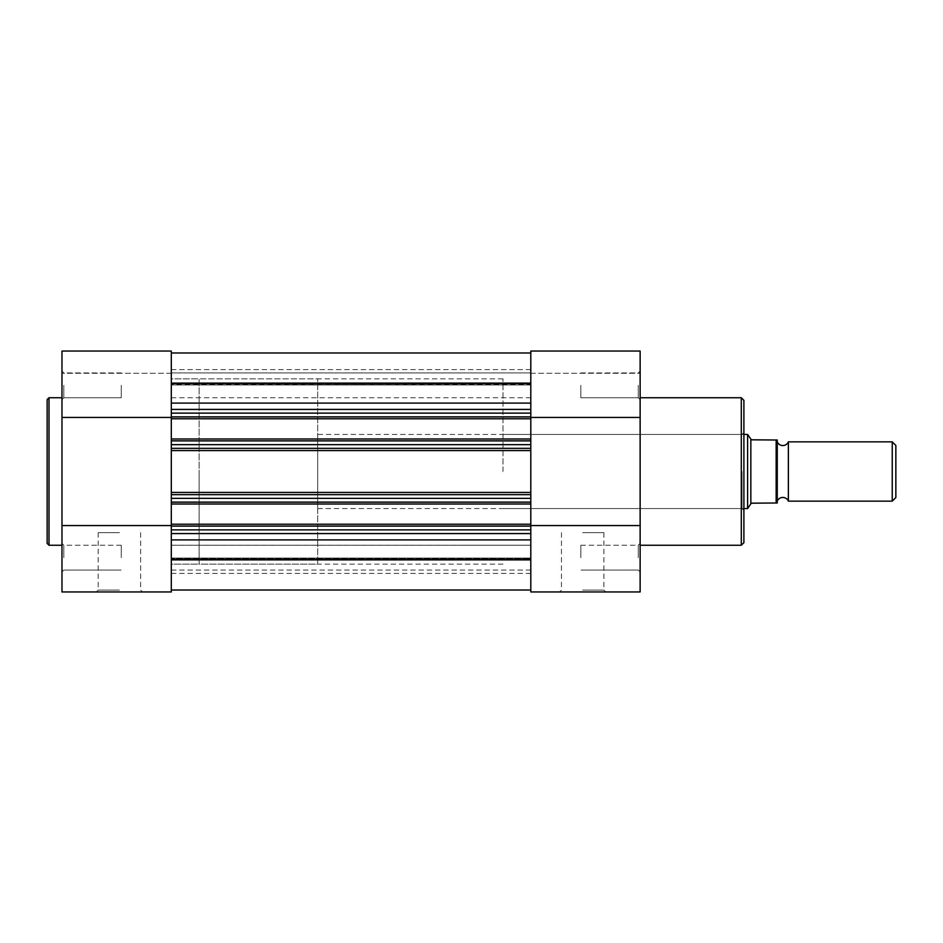 <?xml version="1.0" encoding="UTF-8"?>
<svg xmlns="http://www.w3.org/2000/svg" width="943" height="943" viewBox="0 0 943 943"><rect width="100%" height="100%" fill="white"/><g stroke="black" fill="none" stroke-linecap="round" stroke-linejoin="round"><path stroke-width="0.71" stroke-dasharray="4.71 3.54" d="M530.803 383.117L530.803 352.977L530.803 383.117L171.308 383.117L171.308 352.977L171.308 409.427L530.803 409.427L530.803 591.945L640.132 591.945L640.132 351.055L640.132 373.287L640.132 351.055L530.803 351.055L530.803 417.431L640.132 417.431M638.27 557.667L638.27 545.254L638.27 557.667M638.27 385.333L638.27 397.746L638.27 385.333M582.68 591.945L605.748 591.945L582.68 591.945M582.68 590.094L603.897 590.094L582.68 590.094M743.897 542.661L743.897 400.339M742.047 471.5L742.047 508.56L742.047 471.5M582.68 532.654L603.897 532.654L582.68 532.654M580.829 385.333L580.829 397.746L580.829 385.333M580.829 557.667L580.829 545.254L580.829 557.667M502.996 471.5L502.996 378.85L502.996 471.5M640.132 471.5L640.132 397.746L640.132 471.5M530.803 471.5L530.803 378.85L530.803 471.5M530.803 417.431L530.803 533.573L530.803 529.872L171.308 529.872L171.308 533.573L530.803 533.573L171.308 533.573L530.803 533.573L530.803 539.903L530.803 533.573M530.803 373.287L640.132 373.287L530.803 373.287M530.803 525.569L640.132 525.569M788.372 501.146L788.372 441.854M892.243 441.854L892.243 501.146M895.85 497.539L895.85 445.461M777.256 441.854L777.256 501.146L777.256 441.854M317.697 434.44L317.697 508.56L317.697 434.44L743.897 434.44M750.84 503.88L747.61 508.56L747.61 434.44L751.312 439.815L776.148 440.004L776.148 502.996L752.42 502.996L750.84 503.88L750.84 439.12M317.697 508.56L743.897 508.56M502.996 378.85L171.308 378.85L171.308 564.15L171.308 378.85L171.308 471.5L171.308 378.85L199.103 378.85L199.103 564.15L199.103 378.85L317.697 378.85L317.697 564.15L317.697 378.85M502.996 564.15L171.308 564.15L171.308 471.5L171.308 564.15L199.103 564.15L199.103 471.5L199.103 564.15L317.697 564.15M777.256 502.996L777.256 440.004M171.308 557.655L171.308 570.079L171.308 557.655M171.308 385.322L171.308 397.746L171.308 385.322M530.803 559.883L530.803 590.023L530.803 559.883L171.308 559.883L171.308 590.023L171.308 525.569L171.308 591.945M171.308 494.662L530.803 494.662L171.308 494.662L530.803 494.662L530.803 444.636L171.308 444.636L171.308 448.338L530.803 448.338L171.308 448.338L171.308 504.022L530.803 504.022L530.803 501.888L530.803 504.022L530.803 502.171L171.308 502.171M530.803 405.714L530.803 409.427L171.308 409.427L530.803 409.427L530.803 405.714M530.803 384.414L530.803 369.585L530.803 384.956L171.308 384.414L171.308 369.585L171.308 384.956L530.803 384.414M530.803 352.977L530.803 384.956L530.803 383.872L171.308 383.872L171.308 384.956L171.308 352.977L171.308 383.872L530.803 383.872L530.803 352.977M171.308 383.117L171.308 413.128L530.803 413.128L530.803 416.924L171.308 416.924L171.308 418.786L530.803 418.786L530.803 416.924M171.308 413.128L171.308 416.924M171.308 438.978L171.308 441.112L530.803 441.112L171.308 441.112L171.308 416.653L530.803 416.653L171.308 416.653L171.308 418.786L530.803 418.786L530.803 441.112L530.803 438.978L171.308 438.978L530.803 438.978L530.803 441.112L530.803 438.978L171.308 438.978L171.308 441.112L530.803 441.112L171.308 441.112L171.308 438.978L171.308 444.636M171.308 440.829L530.803 440.829L530.803 444.636M171.308 498.364L530.803 498.364L530.803 502.171M171.308 524.214L171.308 526.347L530.803 526.347L171.308 526.347L171.308 524.214L171.308 526.347L530.803 526.347L171.308 526.347L171.308 501.888L171.308 504.022L530.803 504.022L530.803 501.888L171.308 501.888L171.308 504.022L171.308 501.888L530.803 501.888L530.803 526.347L530.803 524.214L171.308 524.214L530.803 524.214L171.308 524.214L171.308 529.872M171.308 526.076L530.803 526.076L530.803 529.872M171.308 590.023L171.308 558.044L171.308 590.023L530.803 590.023L530.803 558.044L530.803 590.023M530.803 558.586L530.803 573.415L530.803 558.586L171.308 558.586L530.803 558.586M171.308 559.883L171.308 533.573M530.803 526.347L530.803 524.214L530.803 526.347M171.308 501.888L530.803 501.888L171.308 501.888M171.308 504.022L530.803 504.022M171.308 448.338L530.803 448.338M171.308 418.786L171.308 416.653L530.803 416.653L530.803 418.786L530.803 416.653L171.308 416.653L171.308 418.786L530.803 418.786M530.803 526.076L530.803 524.214M530.803 498.364L530.803 494.662M530.803 440.829L530.803 438.978M530.803 413.128L530.803 409.427M61.979 557.667L61.979 571.941L61.979 557.667M63.829 557.667L63.829 545.254L63.829 557.667M61.979 385.333L61.979 371.059L61.979 385.333M63.829 385.333L63.829 397.746L63.829 385.333M119.419 591.945L96.363 591.945L119.419 591.945M119.419 590.094L98.213 590.094L119.419 590.094M47.15 399.596L47.15 471.5M119.419 532.654L98.213 532.654L119.419 532.654M171.308 351.055L171.308 409.427M121.27 385.333L121.27 397.746L121.27 385.333M121.27 557.667L121.27 545.254L121.27 557.667M61.979 471.5L61.979 397.746L61.979 471.5M171.308 525.569L171.308 417.431L171.308 525.569L61.979 525.569L61.979 591.945M61.979 351.055L61.979 525.569M171.308 373.287L61.979 373.287L171.308 373.287M171.308 417.431L61.979 417.431M741.304 397.746L741.304 545.254M171.308 539.903L530.803 539.903M171.308 450.565L530.803 450.565M171.308 403.097L530.803 403.097M171.308 492.435L530.803 492.435M171.308 559.128L530.803 559.128L171.308 559.128M49.001 545.254L49.001 397.746M638.27 570.079L640.132 571.941L638.27 570.079L580.829 570.079L638.27 570.079M638.27 397.746L640.132 399.596L638.27 397.746L580.829 397.746L638.27 397.746M603.897 532.654L603.897 590.094L605.748 591.945M502.996 508.56L742.047 508.56L743.897 510.411M502.996 434.44L742.047 434.44L743.897 432.589M580.829 372.921L638.27 372.921L640.132 371.059L638.27 372.921L580.829 372.921M580.829 545.254L638.27 545.254L640.132 543.404L638.27 545.254L580.829 545.254M561.474 532.654L561.474 590.094L559.623 591.945M171.308 545.243L530.803 545.243L171.308 545.254M171.308 372.909L530.803 372.909L171.308 372.921M171.308 369.585L530.803 369.585M171.308 558.044L530.803 558.044L171.308 558.044M171.308 573.415L530.803 573.415M171.308 570.079L530.803 570.079M171.308 397.746L530.803 397.746M171.308 397.734L530.803 397.734M171.308 570.067L530.803 570.067M530.803 384.956L171.308 384.956L530.803 384.956M63.829 570.079L61.979 571.941L63.829 570.079L121.27 570.079L63.829 570.079M63.829 397.746L61.979 399.596L63.829 397.746L121.27 397.746L63.829 397.746M98.213 532.654L98.213 590.094L96.363 591.945M121.27 372.921L63.829 372.921L61.979 371.059L63.829 372.921L121.27 372.921M121.27 545.254L63.829 545.254L61.979 543.404L63.829 545.254L121.27 545.254M140.625 532.654L140.625 590.094L142.476 591.945"/><path stroke-width="1.41" d="M743.897 400.339L743.897 542.661L741.304 545.254L741.304 397.746L743.897 400.339M530.803 526.076L171.308 526.076L171.308 524.214L530.803 524.214L530.803 591.945L640.132 591.945L640.132 351.055L530.803 351.055L530.803 504.022L171.308 504.022L171.308 502.171L530.803 502.171M530.803 417.431L640.132 417.431M530.803 525.569L640.132 525.569M777.256 501.146A6.023 6.023 0 0 1 788.372 501.146L788.372 441.854A6.023 6.023 0 0 1 777.256 441.854M788.372 441.854L892.243 441.854L895.85 445.461L895.85 497.539L892.243 501.146L892.243 441.854M788.372 501.146L892.243 501.146M743.897 434.44L747.61 434.44L747.61 508.56L743.897 508.56M777.256 440.004L776.148 440.004L777.256 440.004L777.256 502.996L776.148 502.996L777.256 502.996M747.61 434.44L751.312 439.815L776.148 440.004L776.148 502.996L751.312 503.185L747.61 508.56M750.84 439.12L750.84 503.88M530.803 498.364L171.308 498.364L171.308 450.565L530.803 450.565M171.308 352.977L530.803 352.977L171.308 352.977M171.308 590.023L530.803 590.023M171.308 559.883L530.803 559.883M530.803 533.573L171.308 533.573L171.308 529.872L530.803 529.872M171.308 526.076L171.308 529.872M530.803 524.214L530.803 504.022M171.308 524.214L171.308 504.022M171.308 498.364L171.308 502.171M171.308 494.662L530.803 494.662M530.803 448.338L171.308 448.338L171.308 450.565M530.803 440.829L171.308 440.829L171.308 444.636L530.803 444.636M530.803 418.786L171.308 418.786L171.308 438.978L530.803 438.978M530.803 413.128L171.308 413.128L171.308 416.924L530.803 416.924M171.308 413.128L171.308 409.427L530.803 409.427M171.308 383.117L530.803 383.117M171.308 448.338L171.308 444.636M171.308 440.829L171.308 438.978M171.308 418.786L171.308 416.924M171.308 591.945L61.979 591.945L171.308 591.945L171.308 533.573M47.15 471.5L47.15 399.596L49.001 397.746L49.001 545.254L47.15 543.404L47.15 471.5L47.15 543.404M61.979 591.945L61.979 351.055L171.308 351.055L61.979 351.055M171.308 409.427L171.308 351.055M171.308 417.431L61.979 417.431M171.308 525.569L61.979 525.569M171.308 539.903L530.803 539.903M171.308 492.435L530.803 492.435M171.308 403.097L530.803 403.097M640.132 397.746L741.304 397.746M640.132 545.254L741.304 545.254M61.979 397.746L49.001 397.746M61.979 545.254L49.001 545.254"/></g></svg>
